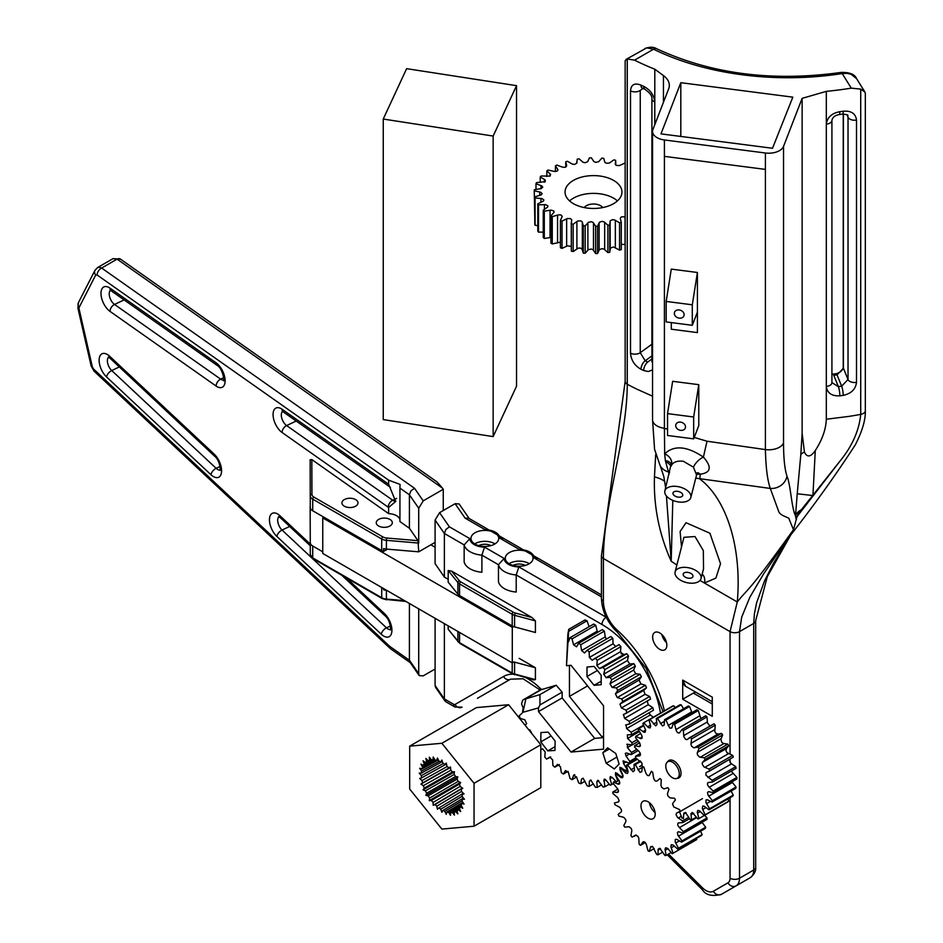 <?xml version="1.0" encoding="UTF-8"?>
<svg xmlns="http://www.w3.org/2000/svg" width="943" height="943" viewBox="0 0 943 943"><rect width="100%" height="100%" fill="white"/><g stroke="black" fill="none" stroke-linecap="round" stroke-linejoin="round"><path stroke-width="1.41" d="M446.899 766.14L448.715 767.826L450.518 767.036L450.671 769.901L452.345 771.904L454.432 771.716L454.113 774.286L455.587 776.525L457.862 776.938L457.084 779.118L458.286 781.511L460.679 782.525L459.465 784.234L460.361 786.686L462.765 788.242L461.174 789.421L461.728 791.837L464.05 793.888L462.141 794.477L462.329 796.764L464.486 799.24L462.329 799.216L462.141 801.291L464.05 804.084L461.728 803.46L461.174 805.239L462.765 808.245L460.361 807.043L459.465 808.457L460.679 811.558L458.286 809.813L457.084 810.815L457.862 813.892L455.587 811.675L454.113 812.218L454.432 815.153L452.345 812.56L450.671 812.63L450.518 815.318L448.715 812.442L446.899 812.029L446.275 814.351L444.813 811.298L442.927 810.426L441.866 812.3L440.794 809.2L438.908 807.892L437.446 809.247L436.821 806.206L435.006 804.52L433.202 805.31L433.049 802.458L431.375 800.454L429.289 800.642L429.607 798.073L428.146 795.833L425.859 795.409L426.637 793.228L425.434 790.847L423.053 789.833L424.256 788.124L423.36 785.672L420.955 784.105L422.547 782.938L421.993 780.521L419.67 778.458L421.58 777.881L421.391 775.582L419.234 773.119L421.391 773.13L421.58 771.056L419.67 768.274L421.993 768.899L422.547 767.119L420.955 764.113L423.36 765.315L424.256 763.901L423.053 760.801L425.434 762.545L426.637 761.543L425.859 758.467L428.146 760.671L429.607 760.129L429.289 757.194L431.375 759.787L433.049 759.728L433.202 757.04L435.006 759.917L436.821 760.329L437.446 758.007L438.908 761.06L440.794 761.932L441.866 760.058L442.927 763.158L444.813 764.467L446.275 763.099L446.899 766.14M441.866 743.273L409.686 746.149L409.686 789.055L441.866 829.086L474.046 826.209L540.799 787.664L540.799 744.758L474.046 783.303L441.866 743.273L508.619 704.727L540.799 744.758M474.046 826.209L474.046 783.303M409.686 746.149L476.439 707.604L508.619 704.727M438.377 759.928L421.993 768.899M435.595 760.023L422.547 767.119M434.57 759.221L423.36 765.315M431.941 759.74L424.256 763.901M431.116 759.469L425.434 762.545M428.641 760.459L426.637 761.543M431.034 759.363L429.607 760.129M434.417 758.974L433.049 759.728M438.2 759.575L436.821 760.329M442.232 761.142L440.794 761.932M446.381 763.594L444.813 764.467M463.673 793.558L462.141 794.477M463.732 798.379L462.329 799.216M463.072 802.646L461.728 803.46M461.693 806.218L460.361 807.043M459.665 808.964L458.286 809.813M457.532 810.485L455.587 811.675M459.618 808.835L454.113 812.218M459.795 807.986L452.345 812.56M461.563 805.97L450.671 812.63M461.375 804.674L448.715 812.442M462.848 802.316L446.899 812.029M462.211 800.701L444.813 811.298M463.437 798.037L442.927 810.426M462.294 796.198L440.794 809.2M463.355 793.275L438.908 807.892M461.634 791.354L436.821 806.206M462.659 788.183L435.006 804.52M462.435 788.03L433.202 805.31M460.255 786.344L433.049 802.458M459.689 783.916L431.375 800.454M460.455 782.431L429.289 800.642M458.204 781.334L429.607 798.073M457.096 779.142L428.146 795.833M457.862 776.938L425.859 795.409M455.575 776.502L426.637 793.228M454.231 774.451L425.434 790.847M454.396 771.952L423.053 789.833M452.734 771.869L424.256 788.124M450.919 770.172L423.36 785.672M450.542 767.425L420.955 784.105M450.53 767.154L422.547 782.938M447.265 766.47L421.993 780.521M446.463 764.007L421.58 777.881M443.399 763.465L421.391 775.582M442.373 761.555L421.391 773.13M439.462 761.296L421.58 771.056M672.536 777.775A9.536 5.505 60 0 1 666.3 769.37A9.536 5.505 60 0 1 667.762 761.732A9.536 5.505 60 0 1 677.298 767.237A9.536 5.505 60 0 1 677.298 778.246A9.536 5.505 60 0 1 672.536 777.775M673.172 802.776L675.4 799.923A49.932 28.82 -120 0 0 674.54 798.261L669.954 797.872L667.833 795.786L667.444 793.829L668.976 789.185A49.932 28.82 -120 0 0 667.892 787.676L663.931 788.902L661.703 787.37L660.949 785.378L661.243 779.755A49.932 28.82 -120 0 0 660.006 778.494L657.389 780.78C655.597 781.771 654.301 780.663 653.511 777.456L652.686 772.223A49.932 28.82 -120 0 0 651.365 771.291L649.644 774.733C648.348 776.454 647.016 775.712 645.66 772.494L643.833 767.06A49.932 28.82 -120 0 0 642.525 766.518L641.712 771.739L639.943 772.317L635.252 764.608A49.932 28.82 -120 0 0 634.026 764.478L634.474 770.478L633.107 771.739L627.484 764.997A49.932 28.82 -120 0 0 626.411 765.292L628.085 771.692L627.519 773.449L625.68 773.036L621.001 768.215A49.932 28.82 -120 0 0 620.164 768.922L622.946 775.311L622.604 777.68L621.213 777.645L616.215 774.05A49.932 28.82 -120 0 0 615.673 775.134L619.398 781.122L619.622 783.822L618.431 784.281L613.445 782.148A49.932 28.82 -120 0 0 613.209 783.527L616.934 787.935C618.997 790.776 618.926 792.273 616.746 792.426L612.844 792.002A49.932 28.82 -120 0 0 612.95 793.582L617.818 797.684L619.08 800.56L618.49 801.915L614.459 802.976A49.932 28.82 -120 0 0 614.895 804.674L619.881 807.408L621.567 810.096L621.378 811.758L618.195 814.398A49.932 28.82 -120 0 0 618.914 816.108L623.724 817.298L625.728 819.62L625.928 821.506L623.795 825.538A49.932 28.82 -120 0 0 624.773 827.141L629.087 826.728L631.28 828.543L631.857 830.535L630.926 835.71A49.932 28.82 -120 0 0 632.105 837.101L635.653 835.097L637.892 836.3L638.812 838.268L639.142 844.256A49.932 28.82 -120 0 0 640.438 845.364L642.619 842.476C644.175 841.109 645.495 842.04 646.58 845.282L647.924 850.657A49.932 28.82 -120 0 0 649.244 851.399L650.67 846.696L652.591 846.472L656.705 854.499A49.932 28.82 -120 0 0 657.978 854.83L658.167 849.183L659.746 848.252L664.945 855.537A49.932 28.82 -120 0 0 666.1 855.442L665.039 849.207L665.628 847.757L667.715 848.394L672.135 853.721A49.932 28.82 -120 0 0 673.054 853.226A49.932 28.82 -120 0 0 673.09 853.203L670.85 846.767L671.345 844.68L672.925 844.916L677.805 849.16A49.932 28.82 -120 0 0 678.5 848.252L675.223 842.016L675.282 839.459L676.579 839.246L681.612 842.134A49.932 28.82 -120 0 0 682.001 840.897L677.887 835.25L677.392 832.433L678.441 831.738L683.31 833.082A49.932 28.82 -120 0 0 683.38 831.585L679.443 827.612C677.215 824.995 677.109 823.404 679.137 822.85L682.803 822.591A49.932 28.82 -120 0 0 682.532 820.929L677.569 817.487L676.072 814.693L676.449 813.172L680.103 811.298A49.932 28.82 -120 0 0 679.526 809.589L673.821 806.972L672.571 804.096L673.208 802.752M682.532 820.929L688.803 817.31M682.803 822.591L689.604 818.654M678.241 822.933L679.137 822.85M704.669 815.294L707.038 817.923A49.932 28.82 60 0 1 706.979 819.42L683.31 833.082M683.38 831.585L707.038 817.923M702.04 822.272L705.67 827.235A49.932 28.82 60 0 1 705.27 828.473L681.612 842.134M682.001 840.897L705.67 827.235M700.566 831.184L702.158 834.59A49.932 28.82 60 0 1 701.462 835.498L677.805 849.16M678.5 848.252L702.158 834.59M696.453 838.386L696.747 839.541A49.932 28.82 60 0 1 696.712 839.565A49.932 28.82 60 0 1 696.688 839.588L673.054 853.226M673.09 853.203L696.747 839.541M666.1 855.442L671.039 852.602M657.978 854.83L662.693 852.118M649.244 851.399L654.23 848.523M643.939 841.71L642.619 842.476L643.114 841.816M640.438 845.364L645.295 842.547M612.844 792.002L617.877 789.091M617.877 792.415L616.746 792.426L618.455 791.436M613.445 782.148L615.473 780.981M616.215 774.05L617.441 773.354M621.001 768.215L621.696 767.802M626.411 765.292L637.15 759.091M627.484 764.997L637.385 759.268M634.026 764.478L640.167 760.93M635.252 764.608L640.804 761.402M649.644 774.733L649.09 775.641M648.878 802.304A10.043 5.799 -120 0 0 643.067 801.291A10.043 5.799 -120 0 0 643.067 812.89A10.043 5.799 -120 0 0 653.11 818.677A10.043 5.799 -120 0 0 654.796 811.145A10.043 5.799 -120 0 0 648.878 802.304M649.397 802.682A10.043 5.799 -120 0 0 655.067 812.512M566.495 665.699L568.77 629.311L567.875 634.061L566.495 665.699L571.022 665.298L603.555 705.777L603.555 749.155L571.022 752.054L538.477 711.588L538.477 707.91L539.95 704.951L562.146 692.138L556.181 685.231L539.95 694.602L539.95 704.951M568.77 629.311L585.002 619.94A86.202 49.767 60 0 1 587.017 620.765L589.139 626.753M568.476 641.9L569.996 637.716L593.666 624.054A86.202 49.767 60 0 1 595.693 625.233L597.225 631.173L573.556 644.835L576.55 646.804L578.684 643.279A86.202 49.767 60 0 1 580.699 644.776L581.583 650.54L584.519 652.969L587.206 650.175A86.202 49.767 60 0 1 589.163 651.967L589.387 657.448L592.204 660.277L595.41 658.261A86.202 49.767 60 0 1 597.261 660.3L596.825 665.381L599.465 668.563L623.158 654.878L620.494 651.719L596.825 665.381M597.65 632.329L597.225 631.173M578.684 643.279L602.341 629.618A86.202 49.767 60 0 1 604.357 631.115L605.241 636.879L581.583 650.54M606.349 639.13L605.241 636.879M587.206 650.175L610.875 636.513A86.202 49.767 60 0 1 612.82 638.305L613.056 643.786L589.387 657.448M615.862 646.615L613.056 643.786M593.972 658.957L619.068 644.599A86.202 49.767 60 0 1 620.918 646.639L620.494 651.719M603.732 674.21L604.817 669.624A86.202 49.767 60 0 0 603.107 667.373L599.465 668.563L623.123 654.902L626.777 653.711A86.202 49.767 60 0 1 628.486 655.963L627.401 660.548L603.732 674.21L606.137 677.675L610.156 677.322A86.202 49.767 60 0 1 611.701 679.75L609.98 683.734L612.101 687.412L616.416 687.918A86.202 49.767 60 0 1 617.748 690.453L615.437 693.765L617.229 697.572L621.732 698.928A86.202 49.767 60 0 1 622.84 701.533L619.975 704.103L621.413 707.969L626.034 710.138A86.202 49.767 60 0 1 626.871 712.767L623.358 714.605M606.137 677.675L629.806 664.013L627.401 660.548M629.806 664.013L633.826 663.66A86.202 49.767 60 0 1 635.358 666.088L633.637 670.072L609.98 683.734M612.101 687.412L635.759 673.75L633.637 670.072M635.759 673.75L640.073 674.257A86.202 49.767 60 0 1 641.405 676.791L639.095 680.103L615.437 693.765M617.229 697.572L640.886 683.911L639.095 680.103M640.886 683.911L645.401 685.266A86.202 49.767 60 0 1 646.497 687.871L643.645 690.441L619.975 704.103L643.68 690.417L645.083 694.307L649.692 696.476A86.202 49.767 60 0 1 650.54 699.105L625.551 713.662M623.523 714.535L624.572 718.377L648.242 704.727L647.193 700.873M648.242 704.727L652.874 707.663A86.202 49.767 60 0 1 653.44 710.244L629.783 723.906L625.645 724.943M626.011 724.837L626.647 728.597L650.305 714.935L648.914 712.849M650.305 714.935L653.322 717.222M539.95 694.602L523.919 699.411L540.15 690.04L556.181 685.231M562.146 692.138L562.146 697.926L594.679 738.393L603.555 737.603M522.505 712.413L538.477 707.91M523.919 699.411L522.587 700.307L521.585 703.997L523.129 707.934L522.516 712.413M594.09 685.325L586.994 676.496L586.994 667.031L594.09 666.395L601.186 675.223L601.186 684.689L594.09 685.325L601.186 681.223M586.994 676.496L597.379 670.497M615.779 753.492L619.127 764.066L614.329 768.958L606.172 763.288L602.825 752.714L607.622 747.811L615.779 753.492M602.825 752.714L609.296 748.978M606.172 763.288L616.922 757.088M540.94 732.546L548.119 732.133L555.132 741.092L554.956 750.451L547.777 750.864L540.763 741.905L540.94 732.546M540.763 741.905L551.101 735.941M547.777 750.864L555.026 746.679M562.146 697.926L538.477 711.588M594.679 738.393L571.022 752.054M525.192 725.332L526.607 723.587L524.803 719.78L520.3 718.425A86.202 49.767 60 0 1 519.192 715.82L522.068 713.25M531.97 733.76L529.931 729.953L528.905 729.953M538.158 741.457L536.909 739.913M626.647 728.597L631.197 732.251A86.202 49.767 60 0 1 631.492 734.738L627.366 734.821L627.578 738.404L631.963 742.695A86.202 49.767 60 0 1 631.963 745.041L627.578 744.275L627.366 747.599L631.492 752.443A86.202 49.767 60 0 1 631.197 754.6L626.647 752.997L625.315 753.327L626.011 756.015L629.783 761.307A86.202 49.767 60 0 1 629.205 763.229L623.123 760.848L623.523 763.465L626.871 769.099A86.202 49.767 60 0 1 626.034 770.749L619.869 767.307L619.975 769.794L622.84 775.653A86.202 49.767 60 0 1 621.732 776.997L615.579 772.6L615.437 774.875L617.748 780.851A86.202 49.767 60 0 1 616.416 781.853L612.101 777.386L610.251 776.619L609.98 778.612L611.701 784.576A86.202 49.767 60 0 1 610.156 785.236L605.347 779.425L604.098 779.224L604.817 786.768A86.202 49.767 60 0 1 603.107 787.04L597.862 780.274L596.825 781.771L597.261 787.358A86.202 49.767 60 0 1 595.41 787.264L590.683 779.967L589.387 781.134L589.163 786.344A86.202 49.767 60 0 1 587.206 785.884L583.092 778.211L581.583 779.012L580.699 783.763A86.202 49.767 60 0 1 578.684 782.926L576.55 776.949L573.556 775.464L572.036 779.637A86.202 49.767 60 0 1 569.996 778.47L568.476 772.529L565.482 770.549L563.348 774.073A86.202 49.767 60 0 1 561.333 772.576L560.448 766.812L557.525 764.384L554.826 767.178A86.202 49.767 60 0 1 552.869 765.398L552.645 759.917L549.828 757.076L546.622 759.103A86.202 49.767 60 0 1 544.771 757.052L545.207 751.972L542.579 748.789L540.799 749.555M573.992 774.804L573.556 775.464L574.759 774.769M627.578 744.275L626.8 744.31M624.572 718.377L629.205 721.324A86.202 49.767 60 0 1 629.783 723.906M569.996 637.716A86.202 49.767 60 0 1 572.036 638.894L573.556 644.835M580.699 783.763L585.025 781.264M572.036 779.637L576.574 777.02M563.348 774.073L568.04 771.362M554.826 767.178L559.34 764.573M568.935 631.209L587.017 620.765M589.163 786.344L593.406 783.892M597.261 787.358L601.54 784.882M604.817 786.768L609.249 784.211M616.416 781.853L618.95 780.391M611.701 784.576L613.304 783.657M621.732 776.997L623.123 776.195M617.748 780.851L618.82 780.226M626.034 770.749L627.496 769.901M629.205 763.229L636.82 758.832M631.197 754.6L638.069 750.628M629.783 761.307L635.782 757.842M631.963 745.041L638.305 741.375M631.492 752.443L636.702 749.437M631.492 734.738L638.741 730.542M631.963 742.695L637.008 739.784M631.197 732.251L643.409 725.202M626.871 712.767L650.54 699.105M629.205 721.324L652.874 707.663M622.84 701.533L646.497 687.871M626.034 710.138L649.692 696.476M617.748 690.453L641.405 676.791M621.732 698.928L645.401 685.266M611.701 679.75L635.358 666.088M616.416 687.918L640.073 674.257M604.817 669.624L628.486 655.963M610.156 677.322L633.826 663.66M597.261 660.3L620.918 646.639M603.107 667.373L626.777 653.711M589.163 651.967L612.82 638.305M595.41 658.261L619.068 644.599M580.699 644.776L604.357 631.115M572.036 638.894L595.693 625.233M667.609 761.826A10.043 5.799 60 0 1 668.929 760.471A10.043 5.799 60 0 1 676.673 763.17A10.043 5.799 60 0 1 681.046 773.272A10.043 5.799 60 0 1 678.972 777.869A10.043 5.799 60 0 1 677.145 778.329M679.526 811.876L682.037 818.218M683.345 818.63L683.781 813.184L685.443 812.406L690.382 819.856A55.543 32.074 -120 0 0 691.596 819.88L690.924 813.821L692.209 812.442L697.914 818.948A55.543 32.074 -120 0 0 698.963 818.583L697.219 812.218L697.773 810.426L699.576 810.815L704.232 815.542A55.543 32.074 -120 0 0 705.081 814.811L702.335 808.457L702.7 806.112L704.103 806.171L709.042 809.813A55.543 32.074 -120 0 0 709.631 808.74L706.036 802.729L705.906 800.065L707.12 799.676L712.095 802.045A55.543 32.074 -120 0 0 712.389 800.69L708.134 795.314L707.498 792.462L708.488 791.649L713.226 792.627A55.543 32.074 -120 0 0 713.226 791.059L709.23 787.264C707.014 784.729 706.873 783.126 708.794 782.442L712.389 782.03A55.543 32.074 -120 0 0 712.095 780.332L705.918 775.217L706.024 772.682L709.631 770.796A55.543 32.074 -120 0 0 709.042 769.052L704.138 767.001L702.299 764.455L702.323 762.687L705.081 759.48A55.543 32.074 -120 0 0 704.232 757.771L699.612 757.123L697.525 754.942L697.207 753.009L698.963 748.648A55.543 32.074 -120 0 0 697.914 747.056L693.789 747.846L691.573 746.149L690.924 744.145L691.596 738.84A55.543 32.074 -120 0 0 690.382 737.461L686.975 739.63L685.478 739.229L683.793 736.542L683.345 730.554A55.543 32.074 -120 0 0 682.037 729.446L679.396 732.982M696.382 817.121L691.596 819.88M722.633 804.921L698.963 818.583M727.937 798.898L728.739 801.149A55.543 32.074 60 0 1 727.902 801.88L704.232 815.542M728.739 801.149L705.081 814.811M731.061 791.094L733.289 795.079A55.543 32.074 60 0 1 732.711 796.151L709.042 809.813M733.289 795.079L709.631 808.74M731.909 781.83L736.059 787.028A55.543 32.074 60 0 1 735.752 788.383L712.095 802.045M736.059 787.028L712.389 800.69M731.214 771.162L736.884 777.397A55.543 32.074 60 0 1 736.884 778.965L713.226 792.627M736.884 777.397L713.226 791.059M708.004 782.549L708.794 782.442M729.363 759.61L730.825 763.335L735.752 766.671A55.543 32.074 60 0 1 736.059 768.368L712.389 782.03M735.752 766.671L712.095 780.332M726.393 748.553L725.969 750.793L727.029 752.703L732.699 755.39A55.543 32.074 60 0 1 733.289 757.135L709.631 770.796M733.289 757.135L708.323 771.763M732.699 755.39L709.042 769.052M694.402 747.705L718.071 734.043L721.572 733.395A55.543 32.074 60 0 1 722.633 734.986L720.865 739.347L721.749 742.247L723.269 743.461L727.902 744.11A55.543 32.074 60 0 1 728.739 745.819L705.081 759.48M728.739 745.819L726.428 748.53L702.83 762.156M702.794 762.168L726.428 748.53M727.902 744.11L704.232 757.771M722.633 734.986L698.963 748.648M721.572 733.395L697.914 747.056M688.861 738.11L714.051 723.8A55.543 32.074 60 0 1 715.265 725.179L714.77 731.485L715.902 733.348L718.036 734.067M715.265 725.179L691.596 738.84M714.051 723.8L690.382 737.461M682.037 729.446L705.694 715.784A55.543 32.074 60 0 1 707.014 716.892L707.45 722.88L709.914 725.957M707.014 716.892L683.345 730.554M679.879 732.369C678.323 733.689 677.015 732.758 675.931 729.576L674.622 724.212A55.543 32.074 -120 0 0 673.278 723.434L671.758 727.996L669.801 728.137L665.876 720.122A55.543 32.074 -120 0 0 664.556 719.709L664.131 725.155L662.457 725.933L657.519 718.483A55.543 32.074 -120 0 0 656.304 718.46L656.988 724.519L655.691 725.898L649.998 719.391A55.543 32.074 -120 0 0 648.937 719.757L650.694 726.122L650.14 727.913L648.336 727.524L643.668 722.798A55.543 32.074 -120 0 0 642.831 723.54L645.566 729.882L645.201 732.228L643.798 732.169L638.859 728.538A55.543 32.074 -120 0 0 638.281 729.599L641.865 735.611L642.006 738.275L640.78 738.664L635.818 736.306A55.543 32.074 -120 0 0 635.511 737.65L639.767 743.025L640.403 745.878L639.425 746.691L634.674 745.713A55.543 32.074 -120 0 0 634.674 747.28L638.67 751.076C640.886 753.61 641.04 755.213 639.118 755.897L635.511 756.31A55.543 32.074 -120 0 0 635.818 758.007L641.983 763.123L641.888 765.657L639.59 766.576L642.207 765.068M673.278 723.434L696.936 709.773A55.543 32.074 60 0 1 698.291 710.55L700.861 718.578M698.291 710.55L674.622 724.212M664.556 719.709L688.213 706.048A55.543 32.074 60 0 1 689.533 706.46L691.962 712.637M689.533 706.46L665.876 720.122M656.304 718.46L679.962 704.798A55.543 32.074 60 0 1 681.188 704.822L657.519 718.483M681.188 704.822L683.51 708.759M643.668 722.798L672.595 706.095A55.543 32.074 60 0 1 673.656 705.741L649.998 719.391M673.656 705.741L675.188 707.556M643.633 725.78L638.859 728.538M640.509 733.595L635.818 736.306M639.649 742.848L634.674 745.713M639.896 755.791L640.38 755.166M640.344 753.516L635.511 756.31M625.162 163.092A59.291 34.231 0 0 0 624.985 163.033L619.539 165.555L616.427 165.426L615.308 164.341L615.649 160.286A59.291 34.231 0 0 0 613.846 159.886L609.437 163.009L606.349 163.257L604.864 162.337L603.732 158.318A59.291 34.231 0 0 0 601.823 158.141L598.64 161.736L595.705 162.349L593.913 161.618L591.355 157.823A59.291 34.231 0 0 0 589.434 157.882L587.607 161.783L584.966 162.738L582.951 162.231L579.085 158.825A59.291 34.231 0 0 0 577.222 159.119L576.845 163.151L574.593 164.4L572.448 164.153L567.438 161.288A59.291 34.231 0 0 0 565.729 161.795L566.637 165.178C566.637 167.17 565.081 167.76 561.934 166.946L556.936 165.084A59.291 34.231 0 0 0 555.439 165.791L557.549 168.997C558.28 170.942 556.948 171.697 553.588 171.284L548.036 170.058A59.291 34.231 0 0 0 546.822 170.931L550.618 174.314L550.064 176.093L541.117 175.999A59.291 34.231 0 0 0 540.233 176.989L545.172 179.854L545.278 181.657L536.484 182.636A59.291 34.231 0 0 0 535.989 183.72L541.836 185.924L542.744 187.138L541.152 188.624L534.339 189.696A59.291 34.231 0 0 0 534.245 190.804L540.763 192.254L542.154 193.68L541.058 194.977L534.787 196.839A59.291 34.231 0 0 0 535.094 197.947L542.001 198.584L543.911 200.01L543.262 201.213L537.805 203.782A59.291 34.231 0 0 0 538.5 204.82L545.478 204.619L547.871 205.786L547.671 207.036L543.251 210.218A59.291 34.231 0 0 0 544.3 211.149L551.066 210.112L553.812 210.961L554.071 212.21L550.901 215.853A59.291 34.231 0 0 0 552.256 216.631L557.561 215.087C560.837 214.474 562.287 215.145 561.922 217.126L560.401 220.438A59.291 34.231 0 0 0 562.016 221.051L567.462 218.517L570.574 218.646L571.694 219.731L571.352 223.797A59.291 34.231 0 0 0 573.155 224.198L577.564 221.063L580.664 220.815L582.137 221.746L583.281 225.754A59.291 34.231 0 0 0 585.179 225.931L588.373 222.348L591.308 221.723L593.088 222.454L595.646 226.249A59.291 34.231 0 0 0 597.567 226.19L599.394 222.3L602.047 221.346L604.05 221.841L607.917 225.247A59.291 34.231 0 0 0 609.779 224.953L610.156 220.933L612.408 219.672L614.553 219.919L619.563 222.784A59.291 34.231 0 0 0 621.272 222.289L620.376 218.894C620.364 216.902 621.932 216.324 625.068 217.138L625.162 217.185M625.162 244.508L621.272 244.355M621.272 222.289L621.272 249.612A59.291 34.231 180 0 1 619.563 250.107L613.528 246.995L610.215 248.127M619.563 222.784L619.563 250.107M609.779 224.953L609.779 252.276A59.291 34.231 180 0 1 607.917 252.571L604.05 249.164L602.047 248.669L599.394 249.624L597.567 253.514A59.291 34.231 180 0 1 595.646 253.573L593.088 249.777L591.308 249.046L588.373 249.659L585.179 253.254A59.291 34.231 180 0 1 583.281 253.078L582.314 249.895L582.326 222.371M610.215 249.883L610.109 221.534M610.109 248.858L609.779 252.276M607.917 225.247L607.917 252.571M597.567 226.19L597.567 253.514M595.646 226.249L595.646 253.573M585.179 225.931L585.179 253.254M583.281 225.754L583.281 253.078M582.314 249.53L580.664 248.139L578.472 248.08L573.155 251.522A59.291 34.231 180 0 1 571.352 251.121L571.258 222.501M573.155 224.198L573.155 251.522M571.352 223.797L571.352 251.121M571.258 246.382L567.462 245.84L562.016 248.374A59.291 34.231 180 0 1 560.401 247.761L560.401 220.438M562.016 221.051L562.016 248.374M562.205 216.407L561.922 217.126M560.401 242.186L552.256 243.954A59.291 34.231 180 0 1 550.901 243.176L550.901 215.853M552.256 216.631L552.256 243.954M550.901 237.447L544.3 238.473A59.291 34.231 180 0 1 543.251 237.542L543.251 210.218M544.3 211.149L544.3 238.473M538.5 204.82L538.5 232.143A59.291 34.231 180 0 1 537.805 231.106L537.805 203.782M543.251 232.108L538.5 232.143M535.094 197.947L535.094 225.259A59.291 34.231 180 0 1 534.787 224.163L534.787 196.839M537.805 225.648L535.094 225.259M534.245 190.804L534.787 218.293M535.989 183.72L535.989 189.319M540.233 176.989L540.233 182.388M546.822 170.931L546.822 176.494M557.549 170.742L557.549 168.997L557.985 169.87M555.439 165.791L555.439 171.52M565.729 161.795L565.729 167.041M576.786 163.269L576.786 161.524L576.892 162.998M625.162 168.479L625.162 166.864M584.236 207.566A10.043 5.799 180 0 1 593.501 204.006A10.043 5.799 180 0 1 602.766 207.566M569.572 200.918A28.443 16.42 180 0 1 617.429 200.918M573.391 203.653A28.443 16.42 180 0 1 565.057 192.042A28.443 16.42 180 0 1 593.501 175.61A28.443 16.42 180 0 1 621.944 192.042A28.443 16.42 180 0 1 604.392 207.212A28.443 16.42 180 0 1 573.391 203.653M451.638 571.152L531.958 617.524L515.291 613.044A6.695 3.866 -0 0 1 513.393 612.278L460.738 581.878A6.695 3.866 -0 0 1 459.406 580.782L451.638 571.152L448.184 570.527L448.184 582.137L457.897 594.161A8.369 4.833 -0 0 0 459.559 595.54L459.559 583.929L512.202 614.317L512.202 625.94L459.559 595.54M457.897 631.456L457.897 641.299L448.184 629.264L448.184 625.857M603.555 736.719L601.976 736.86L569.442 696.382L569.442 665.44M569.442 696.382L587.583 685.915M601.976 736.86L603.555 735.953M621.013 653.805A5.434 3.135 60 0 1 623.901 654.513M474.694 543.887A13.886 8.015 180 0 1 475.036 543.687A13.886 8.015 180 0 1 495.016 543.887M475.036 532.748A13.886 8.015 180 0 1 490.171 531.015A13.886 8.015 180 0 1 498.741 538.418A13.886 8.015 180 0 1 494.674 544.087A13.886 8.015 180 0 1 479.539 545.832A13.886 8.015 180 0 1 470.97 538.418A13.886 8.015 180 0 1 475.036 532.748M509.008 563.69A13.886 8.015 180 0 1 509.35 563.49A13.886 8.015 180 0 1 529.329 563.69M509.35 552.563A13.886 8.015 180 0 1 524.473 550.818A13.886 8.015 180 0 1 533.054 558.232A13.886 8.015 180 0 1 528.988 563.902A13.886 8.015 180 0 1 513.852 565.635A13.886 8.015 180 0 1 505.283 558.232A13.886 8.015 180 0 1 509.35 552.563M513.075 565.435A8.864 5.116 180 0 1 525.251 565.435M478.773 545.632A8.864 5.116 180 0 1 490.938 545.632M535.412 620.895L535.412 632.505L514.583 626.895L514.583 615.284L535.412 620.895L531.958 617.524M531.958 679.007L535.412 679.632L535.412 667.75L519.169 658.367M448.184 629.264L459.901 643.432A1.674 0.967 -60 0 1 459.559 642.666L459.559 632.423M435.088 618.29L435.088 685.49L444.377 698.94L453.76 704.35A5.858 3.383 120 0 0 454.974 707.038L445.839 701.769L444.377 698.94L444.377 623.665M606.231 617.252L518.839 566.92L516.21 574.971L516.21 592.039A20.911 12.07 180 0 1 498.458 581.796L498.458 564.716A20.911 12.07 -0 0 0 516.21 574.971L601.976 624.49A84.493 48.788 60 0 1 660.465 713.108M481.897 555.156L481.897 572.236A20.911 12.07 180 0 1 464.156 561.993L464.156 544.913A20.911 12.07 -0 0 0 481.897 555.156L498.458 564.716L504.104 558.421L484.525 547.117L481.897 555.156M444.377 577.081L444.377 533.49L464.156 544.913L469.803 538.606L449.375 526.819L445.839 529.553L444.377 533.49L435.088 520.041L435.088 563.619L444.377 577.081L448.184 579.273M512.202 625.94A8.369 4.833 -0 0 0 514.583 626.895M535.412 679.632L514.583 674.033L514.583 662.139L535.412 667.75M469.178 518.509L459.123 503.951L455.127 503.692L439.591 512.662L435.088 520.041M435.088 685.49L435.607 687.412L444.955 700.944M455.127 503.692L465.111 518.143L468.636 518.202L486.859 528.717M465.111 518.143L485.185 529.73L486.671 528.705L505.012 539.196M485.185 529.73A15.053 8.699 180 0 1 499.908 538.229L503.927 538.571L521.161 548.52M477.5 698.256A5.858 4.786 -120 0 1 477.464 698.28L510.54 679.184A5.858 4.786 -120 0 1 503.479 676.496L455.021 704.48A2.511 1.45 -120 0 1 453.76 704.35M499.908 538.229L519.487 549.533L520.984 548.52L539.325 559.01M519.487 549.533A15.053 8.699 180 0 1 534.221 558.044L538.241 558.386L601.422 594.868M120.468 259.113L113.042 258.641L117.097 259.125L442.456 488.132L437.128 481.991L120.468 259.113A5.858 3.701 -54.9 0 0 117.097 259.125L101.644 268.048A5.858 3.701 -54.9 0 0 97.105 274.979L388.622 480.152L388.622 484.254A14.228 7.367 -115.3 0 0 388.198 483.948L282.087 409.262A14.228 7.367 -115.3 0 0 273.069 414.531A14.228 7.367 -115.3 0 0 282.087 432.495L388.198 507.181A14.228 7.367 -115.3 0 0 388.622 507.464L388.622 513.617L311.827 459.571L310.153 459.76L310.271 507.358A8.369 4.833 -0 0 0 312.722 510.764L381.703 550.594A8.369 4.833 -0 0 0 383.601 551.407L383.601 548.543A8.369 4.833 -0 0 0 386.406 549.085L418.716 551.82L417.997 540.681L409.415 528.257L399.938 521.585L399.938 488.109L409.415 494.792L410.912 490.902L414.519 488.274L101.644 268.048L99.416 267.223L97.471 267.635M387.538 549.18L383.601 551.407M344.289 499.613A8.027 4.632 180 0 1 353.036 498.611A8.027 4.632 180 0 1 357.998 502.89A8.027 4.632 180 0 1 349.971 507.534A8.027 4.632 180 0 1 341.932 502.89A8.027 4.632 180 0 1 344.289 499.613M378.603 519.428A8.027 4.632 180 0 1 387.349 518.426A8.027 4.632 180 0 1 392.312 522.705A8.027 4.632 180 0 1 384.272 527.337A8.027 4.632 180 0 1 376.245 522.705A8.027 4.632 180 0 1 378.603 519.428M435.088 542.366L418.716 551.82M442.456 488.132L443.257 489.287L443.257 510.54M386.713 590.365L386.406 590.342A8.369 4.833 180 0 1 383.601 589.799L384.673 589.186M388.622 513.617A12.212 7.049 180 0 1 399.938 519.723M435.088 669.011L423.218 675.86L419.222 675.612L418.716 673.691L409.415 660.23L409.415 603.473M310.153 518.497L310.271 506.697M409.415 528.257L409.415 494.792L418.716 508.242L423.218 500.863L414.519 488.274M386.406 549.085L386.406 540.339L418.716 543.074L418.716 508.242M322.754 551.808L312.722 546.009A8.369 4.833 180 0 1 310.271 542.602L310.153 506.615M418.716 673.691L418.716 608.848M443.257 489.287L423.218 500.863M383.601 589.799L383.601 588.562M388.622 507.464L395.683 501.452L388.622 484.254M388.622 480.152L400.044 484.396L399.938 488.109M410.299 662.681L391.015 649.114A5.858 3.701 -54.9 0 1 389.86 646.462L409.415 660.23L410.005 662.257L419.222 675.612M389.86 646.462A2.534 1.308 -115.3 0 1 389.577 646.226A5.858 3.041 133.1 0 0 390.096 648.36L94.064 371.141A5.858 3.041 -46.9 0 1 93.546 369.008L92.32 366.803A5.858 1.969 167.1 0 1 91.141 365.967L77.892 308.055A5.858 1.969 -12.9 0 0 79.082 308.891L79.141 307.371A5.858 4.656 -152.9 0 1 78.458 302.562L94.984 270.299A5.858 4.656 27.1 0 0 95.667 275.12L97.105 274.979M391.015 649.114L390.096 648.36A5.858 3.041 133.1 0 0 390.532 648.654M693.671 416.995L698.775 384.673L672.654 381.302L667.538 413.623L667.538 435.477L693.671 438.86L693.671 416.995L667.538 413.623M692.292 325.3L692.292 304.801L697.407 272.48L671.286 269.109L666.171 301.43L666.171 321.928L692.292 325.3L697.407 312.098L697.407 332.596L671.286 329.213L671.286 322.589M692.292 304.801L666.171 301.43M679.231 309.952A5.021 3.996 21.2 0 1 683.911 315.858A5.021 3.996 21.2 0 1 677.781 317.779A5.021 3.996 21.2 0 1 674.551 312.239A5.021 3.996 21.2 0 1 679.231 309.952M698.775 384.673L698.775 425.658L693.671 438.86M697.407 272.48L697.407 312.098M680.598 422.146A5.021 3.996 21.2 0 1 685.29 428.051A5.021 3.996 21.2 0 1 679.16 429.973A5.021 3.996 21.2 0 1 675.919 424.433A5.021 3.996 21.2 0 1 680.598 422.146M702.158 574.204A10.279 6.012 -75 0 1 704.645 582.892L715.878 578.118L720.523 563.678L709.902 533.231L686.021 522.705L680.115 531.534L681.518 546.881M683.958 537.31L695.003 536.543L703.325 550.571L703.537 568.829M700.024 580.464L737.285 601.976A128.79 74.438 95.8 0 0 699.836 478.961A106.135 6.896 -73.7 0 1 700.319 474.223C711.01 472.655 712.048 466.974 703.443 457.143C686.964 446.027 674.045 444.931 664.662 453.878A10.279 8.534 -153.2 0 1 671.557 465.158C673.455 461.964 677.38 460.667 683.298 461.245L693.459 467.186A10.279 4.585 135 0 1 703.443 457.143A106.135 6.896 -73.7 0 1 707.05 441.218L694.213 437.434M669.212 473.928L668.469 471.96L669.648 472.254M695.769 478.136L770.301 488.439L778.635 511.271C780.191 516.293 790.21 517.436 789.173 519.216L793.476 529.742C746.066 595.693 749.107 586.982 737.285 601.976L730.047 631.621A6.695 3.866 0 0 0 739.512 631.621L741.717 617.099L749.826 597.249L763.783 573.615L788.372 537.923M655.68 454.644L654.454 476.852C653.499 506.026 659.074 534.162 671.204 561.25L672.795 500.379M666.442 495.994L671.204 561.25L676.885 565.01M687.093 567.521A13.391 7.461 14.3 0 1 701.038 578.601A13.391 7.461 14.3 0 1 686.221 582.503A13.391 7.461 14.3 0 1 675.105 571.965A13.391 7.461 14.3 0 1 687.093 567.521M693.459 467.186L696.559 475.036L698.233 472.691L696.677 472.973A10.279 6.731 -94 0 1 696.983 472.95M697.785 473.021A10.279 6.731 -94 0 1 700.319 474.223L696.901 474.164M664.874 490.902A13.391 7.461 14.3 0 1 676.862 486.447A13.391 7.461 14.3 0 1 690.818 497.539A13.391 7.461 14.3 0 1 676.001 501.44A13.391 7.461 14.3 0 1 664.874 490.902L671.157 463.932A10.279 8.027 -31.9 0 0 665.381 460.667L671.263 465.901M664.662 453.878L665.381 460.667L668.469 471.96A15.182 14.617 -32.8 0 1 660.253 465.96L654.583 449.398L652.544 419.718A15.182 8.77 -0 0 0 664.414 428.275L664.414 139.965A15.182 8.77 180 0 1 652.544 131.407A15.182 8.77 180 0 1 652.91 129.497L668.658 88.854A27.547 15.901 0 0 0 669.318 85.389A27.547 15.901 0 0 0 663.436 75.558L654.796 69.204L654.796 101.997C654.006 95.043 650.305 89.821 643.68 86.355A234.241 135.238 180 0 1 640.981 85.118A6.695 3.43 114.9 0 0 642.36 88.17L645.047 89.408A6.695 3.371 -65.7 0 1 643.68 86.355M671.263 465.936L671.557 465.158M664.674 453.878L664.414 428.275L667.538 429.254M677.475 491.303A5.021 2.794 -165.7 0 0 672.984 492.977A5.021 2.794 -165.7 0 0 677.157 496.926A5.021 2.794 -165.7 0 0 682.708 495.464A5.021 2.794 -165.7 0 0 677.475 491.303M687.706 572.366A5.021 2.794 -165.7 0 0 683.203 574.039A5.021 2.794 -165.7 0 0 687.376 577.988A5.021 2.794 -165.7 0 0 692.928 576.527A5.021 2.794 -165.7 0 0 687.706 572.366M680.811 82.689L660.984 133.882L772.506 148.275L792.827 97.153L680.811 82.689L680.811 136.44M804.462 452.145A16.726 6.165 3.2 0 0 800.807 454.679L797.224 493.778L812.925 495.546L815.282 450.554C810.709 457.119 807.102 457.65 804.462 452.145L802.128 433.285L802.128 98.355L783.539 146.365A15.182 8.77 180 0 1 765.41 153.002L664.414 139.965M664.379 710.845A97.046 56.026 -120 0 0 617.205 630.077A26.769 15.453 60 0 1 603.39 601.056A6.695 3.866 -0 0 1 601.422 598.322L601.422 555.757L625.162 381.408L625.162 60.776L627.26 58.961L634.568 60.163A234.241 135.238 0 0 0 654.796 69.204M652.544 369.927L648.23 371.518L643.68 370.505A6.695 3.371 -65.7 0 1 647.806 361.994A227.546 131.372 180 0 1 645.189 360.792L640.25 352.706L640.25 90.41L642.949 88.442M651.908 355.912L645.189 360.792A6.695 3.43 114.9 0 0 640.981 369.267C634.615 365.625 631.115 360.25 630.513 353.165A6.695 3.866 -0 0 0 640.25 352.706L651.908 344.23M630.513 353.165L630.513 90.87C631.126 84.54 634.627 82.63 640.981 85.118M626.022 59.433L646.709 47.857L653.558 49.201A207.472 119.785 0 0 0 842.205 73.566L851.293 88.147A234.241 135.238 0 0 1 826.316 91.353L826.316 124.146C827.235 117.392 831.75 113.231 839.848 111.687A6.695 1.214 82.5 0 1 839.235 114.551L842.547 114.103A6.695 1.285 -98 0 0 843.207 111.227C851.234 110.602 855.666 113.549 856.503 120.056A6.695 3.866 180 0 1 848.028 117.238L848.028 379.534L841.627 386.159A227.546 131.372 180 0 1 838.362 386.606L831.915 382.634A6.695 3.866 180 0 1 826.316 386.441L826.316 419.222C825.927 429.348 822.249 439.792 815.282 450.554M856.503 120.056L856.503 382.351C855.643 389.27 851.211 393.608 843.207 395.376A6.695 1.285 -98 0 0 841.627 386.159L837.03 374.878A6.695 1.297 -98 0 0 836.099 373.711L832.905 374.147A6.695 1.202 82.6 0 1 833.777 375.314A207.472 119.785 -0 0 0 837.03 374.878L843.419 368.23L843.419 114.02M833.777 375.314L838.362 386.606A6.695 1.214 82.5 0 1 839.848 395.836C831.738 396.237 827.223 393.101 826.316 386.441L826.316 124.146A6.695 3.866 180 0 0 831.915 120.339L831.915 382.634M851.293 88.147L860.723 89.102L864.884 91.978L865.332 93.534L865.332 410.688C865.627 419.765 862.291 431.14 855.325 444.825C834.579 476.722 812.229 507.805 788.277 538.064M842.205 73.566L846.838 73.318L851.058 74.238L856.586 78.67C854.912 74.344 849.784 72.257 841.168 72.411A6.695 1.426 -98.9 0 1 842.205 73.566M797.224 493.778L795.503 515.75A16.726 10.562 178.9 0 1 801.326 509.774L797.035 516.623L793.476 529.742M797.035 516.623L840.248 460.797L801.326 509.774M787.004 476.215C784.717 469.343 783.562 458.263 783.539 442.951A15.182 8.77 180 0 1 765.41 449.587C765.81 467.469 767.449 480.411 770.301 488.439A15.182 14.051 161.1 0 0 787.004 476.215C790.776 485.303 791.483 507.959 795.503 515.75L796.198 519.416A16.726 16.255 136.3 0 1 799.676 511.813M860.723 89.102L860.723 414.366C859.144 430.385 852.331 445.862 840.26 460.797M826.316 91.353L802.128 98.355M654.454 476.852A27.547 8.723 -176.1 0 1 664.744 481.46M666.748 500.674L666.713 500.073M654.796 124.641L654.796 101.997A6.695 3.866 -0 0 1 651.908 98.815L651.908 98.815C652.25 96.021 649.963 92.885 645.047 89.408M603.39 601.056L603.39 558.492C603.567 503.55 627.166 439.167 627.26 384.214L627.26 58.961M736.047 885.878A16.726 9.666 -120 0 0 739.512 878.228A6.695 3.866 180 0 1 730.047 878.228A10.043 5.799 60 0 1 727.972 882.825A6.695 5.469 -120 0 0 736.047 885.878L721.43 894.318A6.695 5.469 -120 0 1 713.356 891.265A14.829 8.558 60 0 1 702.382 887.74L668.516 854.052M666.819 644.682A10.043 5.799 60 0 1 664.756 649.845A10.043 5.799 60 0 1 657.247 647.393A10.043 5.799 60 0 1 652.662 637.633A10.043 5.799 60 0 1 654.725 632.458A10.043 5.799 60 0 1 662.234 634.91A10.043 5.799 60 0 1 666.819 644.682M685.585 686.292L685.714 686.363A13.391 7.733 -60 0 1 682.944 680.233L712.283 697.172L712.283 716.303L682.708 699.223L682.708 680.103L685.644 686.327M682.708 699.223L693.353 693.081A8.369 4.833 -60 0 1 695.946 692.268M666.524 642.654A10.043 5.799 60 0 1 661.833 634.533M791.566 533.49L773.519 563.219L764.49 580.994L756.64 602.671L754.412 613.716L753.716 623.429A6.695 3.866 -0 0 0 755.673 620.694L767.319 576.633L791.649 533.373M634.568 60.163L653.558 49.201A6.695 3.536 -63.9 0 1 656.505 48.659L656.505 48.659C711.081 74.037 772.635 81.958 841.168 72.411M842.547 114.103C846.873 114.468 848.594 114.975 847.722 115.624L848.028 117.238L847.05 114.834M323.944 517.236L322.754 517.919L322.754 553.447L512.285 662.87L513.9 661.939M435.088 547.258L430.857 544.818M512.285 662.87L512.285 627.343L513.605 626.588M322.754 517.919L512.285 627.343M383.247 119.042L406.633 68.662L516.54 85.66L493.154 136.051L383.247 119.042L383.247 419.588L493.154 436.597L493.154 136.051M516.54 85.66L516.54 386.206L493.154 436.597M678.347 818.005L681.164 816.379M679.443 827.612L696.771 817.605M678.559 836.123L702.217 822.461M675.754 842.983L679.208 840.991M671.227 847.781L674.139 846.095M665.228 850.197L667.939 848.629M658.167 850.091L660.548 848.712M650.47 847.462L652.379 846.354M635.11 835.451L635.747 835.085M617.842 802.045L618.926 801.42M617.618 783.904L619.846 782.619M620.4 777.032L621.178 776.584M624.926 772.223L627.755 770.584M630.902 769.794L634.097 767.944M637.963 769.877L642.23 767.413M567.863 643.209L567.875 634.061M542.166 689.168L525.935 698.539L522.941 712.271M581.583 779.012L583.033 778.175M569.937 637.845L567.992 638.965M589.387 781.134L591.072 780.167M596.825 781.771L598.687 780.698M603.732 780.934L605.748 779.767M609.98 778.612L612.101 777.386M623.523 763.465L626.305 761.861M626.011 756.015L629.335 754.094M627.366 747.599L631.822 745.029M627.578 738.404L639.319 731.627M621.413 707.969L645.083 694.307M685.997 812.725L683.734 814.021M693.647 813.255L691.042 814.752M700.307 811.569L697.49 813.196M705.859 807.644L702.771 809.424M710.409 801.432L706.602 803.636M732.452 782.466L708.794 796.128M732.9 773.602L709.23 787.264M731.568 763.83L707.91 777.492M728.55 753.634L704.881 767.296M723.965 743.544L700.307 757.205M721.159 738.675L697.49 752.337M718.071 734.043L694.496 747.658M714.7 729.658L691.042 743.32M707.391 721.937L683.734 735.599M699.588 715.914L675.931 729.576M691.69 711.859L668.033 725.521M664.226 721.466L660.418 723.658M656.587 722.303L653.499 724.083M650.411 725.143L647.593 726.77M645.625 730.082L643.02 731.579M642.254 736.966L639.991 738.275M640.486 745.477L638.67 746.514M641.971 765.563L641.311 765.94M625.068 217.138L625.068 244.461M615.343 220.379L615.343 247.703M604.663 222.383L604.663 249.695M599.123 222.878L599.123 250.201M593.489 223.055L593.489 250.378M587.89 222.89L587.89 250.201M582.326 222.784L582.326 249.695M576.904 221.534L576.904 248.858M566.649 218.906L566.649 246.229M557.561 215.087L557.561 242.41M550.04 210.277L550.04 237.601M544.429 204.655L544.429 209.181M540.952 198.49L540.952 202.144M539.785 192.042L539.785 195.331M540.952 185.594L540.952 188.671M544.417 179.429L544.417 182.176M550.028 173.807L550.028 176.117M615.366 163.705L615.366 164.506M625.091 166.946L625.091 168.396M541.282 689.474A49.354 28.502 -120 0 0 525.958 677.758M513.263 674.198A49.354 28.502 -120 0 0 503.479 676.496M477.464 698.28A8.369 4.833 60 0 1 477.429 698.303L510.54 679.184L523.094 678.771L540.127 690.052M448.184 570.527L457.897 582.55L457.897 594.161M606.314 617.429A90.351 52.16 -120 0 0 606.125 617.311A5.858 3.383 120 0 0 601.976 624.49M449.375 526.819L439.591 512.662M484.525 547.117A15.053 8.699 180 0 1 469.803 538.606M518.839 566.92A15.053 8.699 180 0 1 504.104 558.421M534.221 558.044L601.422 596.848M512.202 662.823L512.202 673.066L459.559 642.666A8.369 4.833 -0 0 1 457.897 641.299A1.674 1.238 141.1 0 0 458.109 641.935M454.974 707.038L462.082 707.156A5.858 4.786 -120 0 1 455.021 704.48M459.406 580.782A1.674 1.238 141.1 0 0 457.897 582.55A8.369 4.833 180 0 0 459.559 583.929A1.674 0.967 -60 0 1 460.738 581.878M513.393 612.278A1.674 0.967 120 0 0 512.202 614.317A8.369 4.833 180 0 0 514.583 615.284L515.291 613.044M512.202 673.066A1.674 0.967 120 0 0 512.556 673.832L514.854 674.764L514.583 674.033A8.369 4.833 -0 0 1 512.202 673.066M515.291 674.516L534.092 679.95M310.235 544.087L280.071 515.845A14.228 7.367 -115.3 0 0 269.592 517.825A14.228 7.367 -115.3 0 0 276.865 536.437L381.29 634.226A14.228 7.367 -115.3 0 0 391.769 632.234A14.228 7.367 -115.3 0 0 384.496 613.622L346.27 577.835M289.654 526.453L282.051 530.049A5.858 3.041 133.1 0 0 276.865 536.437M390.378 625.987L386.477 627.838L282.051 530.049A8.369 4.338 64.7 0 1 278.928 516.752M280.071 515.845A5.858 3.041 133.1 0 0 280.601 517.966L310.247 545.726M109.742 356.324A14.228 7.367 -115.3 0 0 99.263 358.316A14.228 7.367 -115.3 0 0 106.535 376.929L210.961 474.718A14.228 7.367 -115.3 0 0 221.44 472.726A14.228 7.367 -115.3 0 0 214.167 454.113L109.742 356.324A5.858 3.041 133.1 0 0 110.272 358.458L214.686 456.247C220.356 460.714 220.568 471.229 219.99 470.38L220.674 469.838M119.325 366.945L111.722 370.54A5.858 3.041 133.1 0 0 106.535 376.929M220.049 466.479L216.147 468.329L111.722 370.54A8.369 4.338 64.7 0 1 108.598 357.244M110.001 288.145A14.228 7.367 -115.3 0 0 100.984 293.403A14.228 7.367 -115.3 0 0 110.001 311.367L216.112 386.052A14.228 7.367 -115.3 0 0 225.129 380.795A14.228 7.367 -115.3 0 0 216.112 362.831L110.001 288.145A5.858 3.701 125.1 0 0 111.156 290.786L217.267 365.471C223.196 368.713 224.823 383.636 223.538 380.406L224.222 379.864M124.111 299.909L114.527 304.448A5.858 3.701 125.1 0 0 110.001 311.367M223.75 377.648L220.638 379.133L114.527 304.448A8.369 4.338 64.7 0 1 109.718 297.128A8.369 4.338 64.7 0 1 110.449 290.361M282.087 432.495A5.858 3.701 -54.9 0 1 286.613 425.564A8.369 4.338 64.7 0 1 281.804 418.244A8.369 4.338 64.7 0 1 282.546 411.49M282.087 409.262A5.858 3.701 125.1 0 0 283.242 411.914L389.353 486.6A5.858 3.701 -54.9 0 1 388.198 483.948M296.196 421.026L286.613 425.564L392.724 500.25L396.697 498.375M311.827 459.571L311.944 494.38A6.695 3.866 -0 0 0 313.901 497.102L382.893 536.932A6.695 3.866 -0 0 0 386.654 538.017L417.997 540.681M404.464 600.62L386.406 599.088L386.406 590.342M79.141 307.371L95.667 275.12M92.32 366.803L79.082 308.891M389.577 646.226L93.546 369.008M395.919 501.122A8.369 4.338 64.7 0 1 392.724 500.25A5.858 3.701 -54.9 0 0 388.198 507.181M220.12 470.015A8.369 4.338 64.7 0 1 216.147 468.329A5.858 3.041 133.1 0 0 210.961 474.718M390.449 629.523A8.369 4.338 64.7 0 1 386.477 627.838A5.858 3.041 133.1 0 0 381.29 634.226M223.668 380.041A8.369 4.338 64.7 0 1 220.638 379.133A5.858 3.701 125.1 0 0 216.112 386.052M310.271 542.602L310.271 554.484A1.674 1.367 179.8 0 0 310.271 554.496L310.271 554.496A8.369 4.833 -0 0 0 312.722 557.891L312.722 546.009M381.703 587.477L381.703 597.721L312.722 557.891A1.674 0.967 -60 0 0 313.064 558.657L382.056 598.487L386.512 599.795L386.406 599.088A8.369 4.833 -0 0 1 381.703 597.721A1.674 0.967 120 0 0 382.056 598.487M310.153 459.76L310.271 507.358M312.722 510.764L312.722 499.153L381.703 538.983L381.703 550.594M216.112 362.831A5.858 3.701 125.1 0 0 217.267 365.471M214.167 454.113A5.858 3.041 133.1 0 0 214.686 456.247M384.496 613.622A5.858 3.041 133.1 0 0 385.027 615.755C390.685 620.223 390.897 630.737 390.319 629.889L391.003 629.346M386.654 599.5L405.891 601.434M311.944 494.38A1.674 1.367 179.8 0 0 310.271 495.747A8.369 4.833 180 0 0 312.722 499.153A1.674 0.967 -60 0 1 313.901 497.102M382.893 536.932A1.674 0.967 120 0 0 381.703 538.983A8.369 4.833 180 0 0 386.406 540.339L386.654 538.017M664.414 156.361L765.41 169.398L765.41 449.587L707.05 441.218M765.41 169.398L765.41 153.002M652.544 396.178L636.454 388.964A234.241 135.238 180 0 1 627.26 384.214A6.695 3.866 -0 0 1 625.162 381.408M640.981 369.267A234.241 135.238 -0 0 0 643.68 370.505M843.207 111.227A234.241 135.238 180 0 1 839.848 111.687M839.848 395.836A234.241 135.238 -0 0 0 843.207 395.376M826.316 419.234L848.889 416.405A234.241 135.238 180 0 0 860.723 414.366A6.695 3.866 0 0 0 863.375 413.423A6.695 3.866 0 0 0 865.332 410.688M802.128 433.285L800.807 454.679M783.539 442.951L783.539 146.365M663.436 102.339L663.436 75.558M601.422 555.757A6.695 3.866 -0 0 0 603.39 558.492L730.047 631.621L730.047 754.058M667.243 854.794L702.394 889.756A6.695 2.322 -45.1 0 1 702.382 887.74M727.972 882.825L713.356 891.265M702.394 889.756C705.8 895.166 712.142 896.687 721.43 894.318L735.634 886.125A6.695 5.469 60 0 0 735.67 886.102L735.634 886.125A21.524 12.424 60 0 1 735.587 886.149M601.422 598.322C602.035 611.276 607.375 622.604 617.453 632.317A6.695 2.676 -48 0 1 617.205 630.077M750.251 877.685L750.251 877.685A16.726 9.666 60 0 0 753.716 870.024L739.512 878.228L739.512 631.621L753.716 623.429L753.716 870.024A6.695 3.866 180 0 0 755.673 867.301C756.086 871.002 754.282 874.467 750.251 877.685L735.634 886.125M730.047 759.209L730.047 762.439M730.047 797.684L730.047 878.228M693.353 693.081L712.283 704.008M630.513 90.87A6.695 3.866 -0 0 0 640.25 90.41M651.908 359.012L647.806 361.994M856.503 382.351A6.695 3.866 180 0 1 848.028 379.534L843.419 368.23A6.695 3.866 180 0 1 843.242 367.346L843.242 367.346C842.665 370.481 840.284 372.603 836.099 373.711M651.908 98.815L651.908 361.11A6.695 3.866 -0 0 0 652.544 362.76M670.756 760.011L667.762 761.732M680.292 776.525L677.298 778.246M702.441 798.65L678.783 812.312M636.219 835.097L633.967 836.406M548.072 758.396L550.665 756.899M615.755 161.583L615.755 165.013M459.901 643.432L512.556 673.832M279.423 516.434L278.562 516.611L280.601 517.966M109.093 356.925L108.233 357.102L110.272 358.458M110.944 290.055L110.095 290.232L111.156 290.786M283.03 411.172L282.181 411.348L283.242 411.914M389.353 486.6L390.355 487.425M341.708 575.195L385.027 615.755M94.984 270.299L97.577 267.564L113.019 258.653M77.892 308.055L78.458 302.562M94.064 371.141L91.141 365.967M310.271 554.496L313.064 558.657M701.038 578.601L703.596 568.582M683.97 537.274L675.105 571.965M690.818 497.539L696.559 475.048M864.884 91.978L856.586 78.67M652.544 131.407L652.544 419.718M660.348 466.09L663.801 476.474L665.652 487.873M617.453 632.317L646.273 668.54L663.023 711.623M755.673 867.301L755.673 620.694M685.714 686.363L712.283 701.698M644.871 48.553C649.586 46.785 653.464 46.82 656.505 48.659M839.235 114.551C835.015 115.352 832.575 117.274 831.915 120.339M831.915 374.218L832.905 374.147M843.242 114.032L843.242 367.346M642.36 88.17L641.429 87.487M651.931 361.806L651.908 361.11"/></g></svg>
